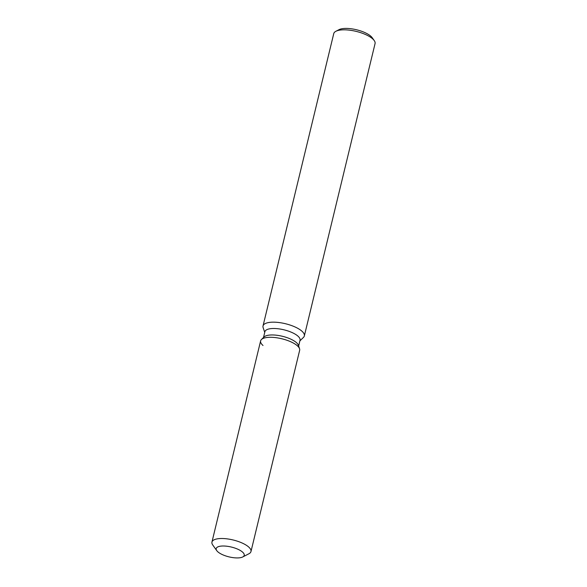 <?xml version="1.0" encoding="UTF-8"?>
<svg xmlns="http://www.w3.org/2000/svg" width="587" height="587" viewBox="0 0 587 587"><rect width="100%" height="100%" fill="white"/><g stroke="black" fill="none" stroke-linecap="round" stroke-linejoin="round"><path stroke-width="0.88" d="M217.916 551.89A14.418 5.048 -166.4 0 0 233.164 557.65A14.418 5.048 -166.4 0 0 244.221 555.361A14.418 5.048 -166.4 0 0 242.504 552.044A14.418 5.048 -166.4 0 0 227.264 546.284A14.418 5.048 -166.4 0 0 216.199 548.581A14.418 5.048 -166.4 0 0 217.916 551.89A14.418 5.048 -166.4 0 0 230.486 557.202A14.418 5.048 -166.4 0 0 242.761 556.946A14.418 5.048 -166.4 0 0 244.221 555.361A14.418 5.048 -166.4 0 0 242.504 552.044A14.418 5.048 -166.4 0 0 227.264 546.284A14.418 5.048 -166.4 0 0 216.199 548.581A14.418 5.048 -166.4 0 0 216.772 550.657A14.418 5.048 -166.4 0 0 217.916 551.89M242.761 556.946L248.947 553.746A20.083 7.037 -166.4 0 0 250.979 551.531L299.656 350.314A20.083 7.037 -166.4 0 0 299.553 348.729L298.379 345.251A18.072 6.332 -166.4 0 0 296.318 342.522A18.072 6.332 -166.4 0 0 279.096 335.595A18.072 6.332 -166.4 0 0 264.069 336.953L261.435 339.506A20.083 7.037 -166.4 0 0 263.013 345.486M298.379 345.251L299.553 348.729A20.083 7.037 -166.4 0 0 297.264 345.699A20.083 7.037 -166.4 0 0 278.135 338.002A20.083 7.037 -166.4 0 0 261.435 339.506A20.083 7.037 -166.4 0 0 260.621 340.871L211.944 542.087A20.083 7.037 -166.4 0 0 212.736 544.985L216.772 550.657M298.636 346.007L300.038 340.218A18.072 6.332 -166.4 0 0 297.88 336.065A18.072 6.332 -166.4 0 0 278.774 328.845A18.072 6.332 -166.4 0 0 264.898 331.714L263.497 337.503M299.876 340.886L303.472 337.393A21.249 7.44 -166.4 0 0 304.337 335.955A21.249 7.44 -166.4 0 0 301.799 331.068A21.249 7.44 -166.4 0 0 279.331 322.579A21.249 7.44 -166.4 0 0 263.027 325.961A21.249 7.44 -166.4 0 0 263.13 327.641L264.737 332.389M304.337 335.955L375.056 43.614A21.249 7.44 -166.4 0 0 374.22 40.547A21.249 7.44 -166.4 0 0 372.525 38.727A21.249 7.44 -166.4 0 0 353.998 30.898A21.249 7.44 -166.4 0 0 335.903 31.28A21.249 7.44 -166.4 0 0 333.746 33.62L263.027 325.961M374.22 40.547L372.202 37.707A18.417 6.45 -166.4 0 0 370.735 36.137A18.417 6.45 -166.4 0 0 354.673 29.35A18.417 6.45 -166.4 0 0 338.993 29.673L335.903 31.28M299.553 348.729A20.083 7.037 -166.4 0 0 297.264 345.699A20.083 7.037 -166.4 0 0 278.135 338.002A20.083 7.037 -166.4 0 0 261.435 339.506L264.069 336.953M250.979 551.531A20.083 7.037 -166.4 0 0 248.58 546.915A20.083 7.037 -166.4 0 0 227.352 538.895A20.083 7.037 -166.4 0 0 211.944 542.087"/></g></svg>
